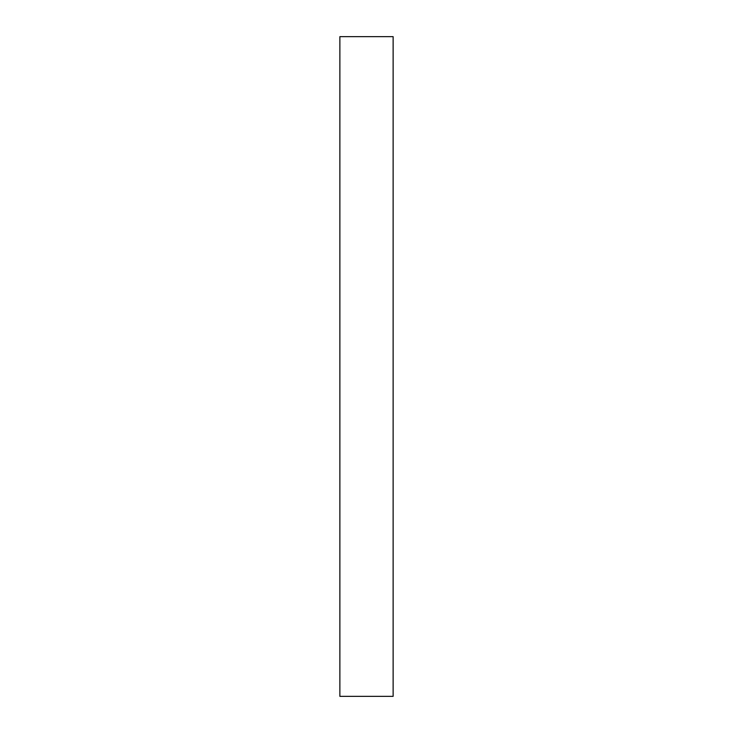 <?xml version="1.0" encoding="UTF-8"?>
<svg xmlns="http://www.w3.org/2000/svg" width="733" height="733" viewBox="0 0 733 733"><rect width="100%" height="100%" fill="white"/><g stroke="black" fill="none" stroke-linecap="round" stroke-linejoin="round"><path stroke-width="1.1" d="M393.126 696.35L339.874 696.35L393.126 696.35L393.126 36.65L339.874 36.65L393.126 36.65L393.126 696.35M339.874 36.65L339.874 696.35L339.874 36.65"/></g></svg>

